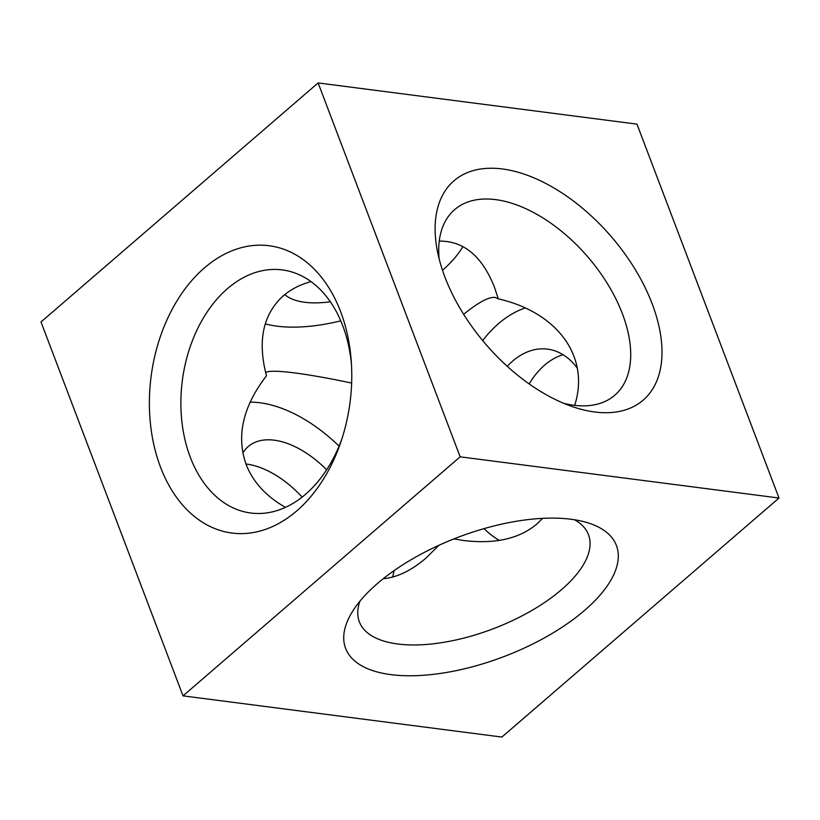 <?xml version="1.0" encoding="UTF-8"?>
<svg xmlns="http://www.w3.org/2000/svg" width="820" height="820" viewBox="0 0 820 820"><rect width="100%" height="100%" fill="white"/><g stroke="black" fill="none" stroke-linecap="round" stroke-linejoin="round"><path stroke-width="1.23" d="M341.93 438.782A122.559 84.88 97.4 0 1 305.573 494.275A122.559 84.88 97.4 0 1 250.807 513.012A122.559 84.88 97.4 0 1 182.337 380.572A122.559 84.88 97.4 0 1 282.223 269.903A122.559 84.88 97.4 0 1 351.493 364.859M296.737 510.911A144.843 100.317 -82.6 0 0 340.894 441.939A144.843 100.317 -82.6 0 0 351.278 361.538A144.843 100.317 -82.6 0 0 228.103 252.457A144.843 100.317 -82.6 0 0 155.462 451.348A144.843 100.317 -82.6 0 0 296.737 510.911M311.016 281.629C300.11 284.591 290.854 289.327 283.259 295.846C262.923 314.388 257.326 341.028 266.49 375.765C242.915 406.412 236.119 435.953 246.113 464.407C252.96 482.016 266.08 496.336 285.473 507.365M41 321.973L183.024 695.862L460.153 456.822L318.119 82.933L41 321.973M439.141 258.833A122.559 69.946 -130.8 0 1 454.649 209.623A122.559 69.946 -130.8 0 1 587.673 256.742A122.559 69.946 -130.8 0 1 614.754 395.24A122.559 69.946 -130.8 0 1 563.811 403.368M444.932 277.088A144.843 82.666 49.2 0 0 573.077 406.863A144.843 82.666 49.2 0 0 659.587 329.199A144.843 82.666 49.2 0 0 526.553 174.967A144.843 82.666 49.2 0 0 437.029 249.147A144.843 82.666 49.2 0 0 444.932 277.088M574.676 405.367C590.144 357.202 558.102 312.522 498.273 298.829L494.429 287.123C482.119 256.188 463.72 240.844 439.253 241.1M183.024 695.862L501.881 737.067L779 498.027L636.976 124.138L318.119 82.933M779 498.027L460.153 456.822M574.43 519.736A122.559 54.079 -20.8 0 1 588.483 534.732A122.559 54.079 -20.8 0 1 493.117 628.807A122.559 54.079 -20.8 0 1 359.334 621.775A122.559 54.079 -20.8 0 1 359.898 601.234M377.384 583.553A144.843 63.909 159.2 0 0 351.944 612.366A144.843 63.909 159.2 0 0 503.705 656.687A144.843 63.909 159.2 0 0 587.766 522.781A144.843 63.909 159.2 0 0 377.384 583.553M438.895 545.31L425.785 558.246C411.394 570.556 397.198 577.393 383.196 578.736M542.573 518.363L536.741 524.154C519.162 538.801 494.798 544.255 463.659 540.513L453.839 538.945M302.16 497.094A77.992 44.516 49.2 0 0 245.959 464.007M242.843 452.968A77.992 44.516 -130.8 0 1 248.204 446.562A77.992 44.516 -130.8 0 1 326.647 469.809M392.534 577.065A122.559 69.946 49.2 0 0 394.051 570.648M339.09 446.111A122.559 69.946 49.2 0 0 250.069 402.179M265.659 372.649L265.67 372.639C269.636 368.815 303.851 372.957 351.647 383.053M462.91 246.543A122.559 54.079 -20.8 0 1 442.523 270.333M340.761 320.866A122.559 54.079 -20.8 0 1 265.229 323.88M463.638 314.296C478.285 302.416 488.761 296.789 495.085 297.414L498.273 298.829M563.022 354.701A77.992 54.017 -82.6 0 0 529.177 383.944M507.252 366.325A77.992 54.017 97.4 0 1 547.534 349.135A77.992 54.017 97.4 0 1 577.403 368.364M525.22 307.93A122.559 84.88 -82.6 0 0 482.703 340.607M484.077 528.633A122.559 84.88 -82.6 0 0 499.37 540.4M330.316 301.77A77.992 34.409 -20.8 0 1 284.786 294.575"/></g></svg>
